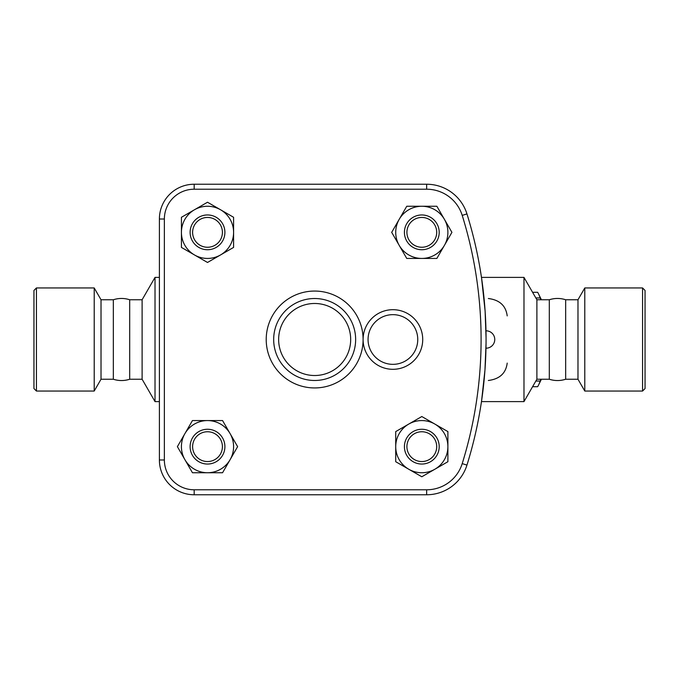 <?xml version="1.0" encoding="UTF-8"?>
<svg xmlns="http://www.w3.org/2000/svg" width="679" height="679" viewBox="0 0 679 679"><rect width="100%" height="100%" fill="white"/><g stroke="black" fill="none" stroke-linecap="round" stroke-linejoin="round"><path stroke-width="1.02" d="M33.95 339.5L33.95 290.442L36.437 287.955L36.437 391.045L33.95 388.558L33.95 339.5M129.689 379.247L129.689 299.753L142.115 299.753L142.115 379.247L129.689 379.247C124.24 380.978 118.791 380.978 113.342 379.247L101.018 379.247L94.211 391.045L94.211 287.955L36.437 287.955M113.342 379.247L113.342 299.753L101.018 299.753L94.211 287.955M101.018 379.247L101.018 299.753M642.563 391.045L645.05 388.558L645.05 290.442L642.563 287.955L642.563 391.045L584.789 391.045L584.789 287.955L642.563 287.955M549.311 339.5L549.311 299.753C554.76 298.022 560.209 298.022 565.658 299.753L565.658 379.247C560.209 380.978 554.76 380.978 549.311 379.247L549.311 339.5M584.789 391.045L577.982 379.247L577.982 299.753L584.789 287.955M540.908 299.753L540.195 297.954A51.545 13.342 -90 0 0 538.489 293.837L540.934 298.794A45.96 11.891 90 0 1 541.384 299.753M541.384 379.247A45.96 11.891 90 0 1 540.934 380.206L538.489 385.163A51.545 13.342 -90 0 0 540.195 381.046L540.908 379.247M538.489 293.837A51.545 13.342 -90 0 0 537.658 292.301L532.591 292.301M532.591 386.699L537.658 386.699A51.545 13.342 -90 0 0 538.489 385.163M535.85 381.046L540.195 381.046M535.85 297.954L540.195 297.954M207.511 249.736A17.391 17.391 0 0 0 222.568 223.654A17.391 17.391 0 0 0 192.446 223.654A17.391 17.391 0 0 0 207.511 249.736M207.511 247.258A14.904 14.904 0 0 1 194.601 224.902A14.904 14.904 0 0 1 220.42 224.902A14.904 14.904 0 0 1 207.511 247.258M404.421 232.354A17.391 17.391 0 0 0 430.503 247.411A17.391 17.391 0 0 0 430.503 217.288A17.391 17.391 0 0 0 404.421 232.354M406.908 232.354A14.904 14.904 0 0 1 429.264 219.444A14.904 14.904 0 0 1 429.264 245.255A14.904 14.904 0 0 1 406.908 232.354M421.812 429.264A17.391 17.391 0 0 0 406.746 455.346A17.391 17.391 0 0 0 436.869 455.346A17.391 17.391 0 0 0 421.812 429.264M421.812 431.742A14.904 14.904 0 0 1 434.713 454.098A14.904 14.904 0 0 1 408.902 454.098A14.904 14.904 0 0 1 421.812 431.742M220.548 209.76L233.593 217.288L233.593 232.354A26.082 26.082 0 0 0 194.466 209.76L207.511 202.232L220.548 209.76M233.593 247.411L220.548 254.939A26.082 26.082 0 0 0 233.593 232.354L233.593 247.411M207.511 262.467L194.466 254.939A26.082 26.082 0 0 0 220.548 254.939L207.511 262.467M181.429 232.354L181.429 217.288L194.466 209.76A26.082 26.082 0 0 0 194.466 254.939L181.429 247.411L181.429 232.354M444.397 245.391L436.869 258.436L421.812 258.436A26.082 26.082 0 0 0 444.397 219.309L451.925 232.354L444.397 245.391M406.746 258.436L399.218 245.391A26.082 26.082 0 0 0 421.812 258.436L406.746 258.436M391.69 232.354L399.218 219.309A26.082 26.082 0 0 0 399.218 245.391L391.69 232.354M421.812 206.263L436.869 206.263L444.397 219.309A26.082 26.082 0 0 0 399.218 219.309L406.746 206.263L421.812 206.263M408.766 469.24L395.721 461.712L395.721 446.646A26.082 26.082 0 0 0 434.849 469.24L421.812 476.768L408.766 469.24M395.721 431.589L408.766 424.061A26.082 26.082 0 0 0 395.721 446.646L395.721 431.589M421.812 416.533L434.849 424.061A26.082 26.082 0 0 0 408.766 424.061L421.812 416.533M447.894 446.646L447.894 461.712L434.849 469.24A26.082 26.082 0 0 0 434.849 424.061L447.894 431.589L447.894 446.646M222.415 446.646A14.904 14.904 0 0 1 200.059 459.556A14.904 14.904 0 0 1 200.059 433.745A14.904 14.904 0 0 1 222.415 446.646M224.902 446.646A17.391 17.391 0 0 0 198.811 431.589A17.391 17.391 0 0 0 198.811 461.712A17.391 17.391 0 0 0 224.902 446.646M184.917 433.609L192.446 420.564L207.511 420.564A26.082 26.082 0 0 0 184.917 459.691L177.389 446.646L184.917 433.609M222.568 420.564L230.096 433.609A26.082 26.082 0 0 0 207.511 420.564L222.568 420.564M237.625 446.646L230.096 459.691A26.082 26.082 0 0 0 230.096 433.609L237.625 446.646M207.511 472.737L192.446 472.737L184.917 459.691A26.082 26.082 0 0 0 230.096 459.691L222.568 472.737L207.511 472.737M422.72 339.5A29.808 29.808 0 0 0 392.912 309.692A29.808 29.808 0 0 0 363.095 339.5A29.808 29.808 0 0 0 392.912 369.308A29.808 29.808 0 0 0 422.72 339.5M355.643 339.5A40.986 40.986 0 0 0 294.168 304.005A40.986 40.986 0 0 0 294.168 374.995A40.986 40.986 0 0 0 355.643 339.5M194.177 494.762L426.641 494.762A42.234 42.234 0 0 0 466.957 465.09A422.304 422.304 0 0 0 466.957 213.91A42.234 42.234 0 0 0 426.641 184.238L194.177 184.238A34.782 34.782 0 0 0 159.395 219.02L159.395 459.98A34.782 34.782 0 0 0 194.177 494.762L194.177 489.788A29.808 29.808 0 0 1 164.369 459.98L159.395 459.98M486.062 339.559L486.062 341.461M486.054 343.065L486.045 343.863M486.02 345.645L486.003 346.494M485.994 347.393L485.977 348.115M485.977 348.174L485.977 348.191A8.691 8.691 0 0 0 494.762 339.5A8.691 8.691 0 0 0 485.977 330.809L486.02 333.372M486.062 339.5C485.969 350.729 485.969 350.729 486.062 339.5C485.969 328.271 485.969 328.271 486.062 339.5M486.02 333.576L486.045 335.137M486.054 335.935L486.062 337.539M481.589 400.805L484.967 369.97L486.045 343.396M486.062 337.955L485.12 311.211L481.589 278.195M488.337 298.514C499.617 299.923 505.897 305.72 507.205 315.905M507.205 363.095C505.906 373.28 499.617 379.077 488.337 380.486M549.311 379.247L536.885 379.247L523.984 401.603L523.984 277.397L481.47 277.397M142.115 379.247L155.016 401.603L155.016 277.397L142.115 299.753M536.885 379.247L536.885 299.753L523.984 277.397M417.755 339.5A24.843 24.843 0 0 1 380.486 361.016A24.843 24.843 0 0 1 380.486 317.984A24.843 24.843 0 0 1 417.755 339.5M350.678 339.5A36.021 36.021 0 0 1 296.647 370.692A36.021 36.021 0 0 1 296.647 308.308A36.021 36.021 0 0 1 350.678 339.5M426.641 494.762L426.641 489.788L194.177 489.788M466.957 465.09L462.212 463.613A37.26 37.26 0 0 1 426.641 489.788M466.957 213.91L462.212 215.387A417.339 417.339 0 0 1 462.212 463.613M164.369 459.98L164.369 219.02L159.395 219.02M426.641 184.238L426.641 189.212A37.26 37.26 0 0 1 462.212 215.387M164.369 219.02A29.808 29.808 0 0 1 194.177 189.212L194.177 184.238M194.177 189.212L426.641 189.212M363.095 339.5A48.438 48.438 0 0 0 290.442 297.546A48.438 48.438 0 0 0 290.442 381.454A48.438 48.438 0 0 0 363.095 339.5M94.211 391.045L36.437 391.045M129.689 299.753C124.24 298.022 118.791 298.022 113.342 299.753M577.982 299.753L565.658 299.753M577.982 379.247L565.658 379.247M523.984 401.603L481.47 401.603M159.395 277.397L155.016 277.397M159.395 401.603L155.016 401.603M549.311 299.753L536.885 299.753"/></g></svg>
